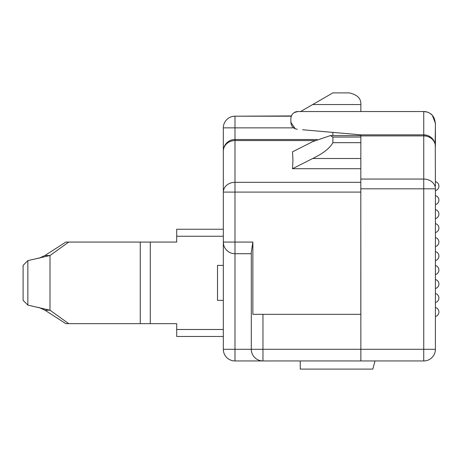 <?xml version="1.0" encoding="UTF-8"?>
<svg xmlns="http://www.w3.org/2000/svg" width="462" height="462" viewBox="0 0 462 462"><rect width="100%" height="100%" fill="white"/><g stroke="black" fill="none" stroke-linecap="round" stroke-linejoin="round"><path stroke-width="0.69" d="M223.331 265.384L217.504 265.384L217.504 300.346L223.331 300.346M223.331 336.475L176.709 336.475L176.709 323.654L175.86 323.654M27.853 260.626L27.853 305.099L23.1 300.346L23.1 265.384L27.853 260.626L50.006 255.515L68.74 242.071L140.257 242.071L140.257 323.654L176.709 323.654M140.257 242.071L176.709 242.071L176.709 229.25L223.331 229.25M260.741 360.741L262.959 360.949A11.654 11.654 0 0 1 251.299 349.295L360.857 349.295L360.81 188.814L423.746 188.814L423.746 349.295L360.857 349.295L360.857 360.949L234.985 360.949A11.654 11.654 0 0 1 223.331 349.295L223.331 127.853A11.654 11.654 0 0 1 234.985 116.199L291.383 115.939M223.331 166.262L223.331 151.166A11.654 11.654 0 0 1 234.985 139.507L317.18 139.507M223.331 173.152L223.331 172.384M233.495 253.632L232.011 253.343M230.526 252.841L229.054 252.108M227.627 251.109L226.282 249.827M225.664 249.064L225.098 248.244M223.544 244.288L223.331 242.071L234.985 242.071L234.985 253.725A11.654 11.654 0 0 1 223.331 242.071A11.654 11.654 0 0 0 234.985 253.725L234.985 349.295L251.299 349.295L251.299 252.165L252.864 242.071L252.864 314.333L360.857 314.333M251.299 253.725L234.985 253.725M360.81 135.603L360.81 134.846L302.541 129.747M360.857 360.949L423.746 360.949A11.654 11.654 0 0 0 435.406 349.295L435.406 188.814A11.654 9.754 0 0 0 423.746 179.054L360.81 179.054L360.81 314.333M360.81 179.054L360.857 135.603L330.382 135.603L332.888 137.052L332.888 142.671C329.943 148.14 323.209 153.419 312.699 158.501L292.51 168.711L360.81 168.711M429.793 113.23L431.82 114.79A11.654 11.654 0 0 0 423.746 111.538L360.839 111.538L360.857 104.545C361.174 98.539 357.293 94.658 349.203 92.891L332.888 92.891L300.589 111.538L297.874 111.538L423.746 111.538L297.874 111.538C293.572 111.989 291.239 114.316 290.881 118.532L290.881 120.432M360.857 164.628L360.857 158.501L312.699 158.501M294.155 112.607L297.874 111.538A6.994 6.994 0 0 0 294.9 112.202A6.994 6.994 0 0 1 295.143 112.093M297.649 111.544A6.994 6.994 0 0 0 295.559 111.937M291.06 116.967A6.994 6.994 0 0 1 291.788 115.09A6.994 6.994 0 0 0 291.441 115.8M435.268 144.721L435.406 186.128M426.362 135.147L423.746 134.846A11.654 11.654 -29.5 0 1 435.406 146.5L435.406 123.192L432.34 115.321M424.763 111.585L427.367 112.11L423.746 111.538L423.746 135.897A11.654 10.603 180 0 1 435.406 146.5A11.654 11.654 -29.5 0 0 423.746 134.846L360.81 134.846M431.294 137.618L428.973 136.082M431.82 114.79C434.367 117.256 435.556 121.252 435.406 126.773L435.112 143.907M424.971 111.602L427.338 112.104M329.342 132.092L332.888 132.403L332.888 135.603M429.943 113.323L432.109 115.078M429.937 113.317L432.137 115.102M432.317 115.298L435.406 123.192M432.38 115.367L432.097 115.061M290.881 118.532L290.881 122.32L295.276 128.811M290.881 122.32C291.175 126.253 293.306 128.575 297.268 129.291M252.922 355.22L252.188 353.759M251.397 350.785L251.686 352.269M253.921 356.658L255.203 357.998M330.382 135.603L312.699 141.638L292.51 151.848L292.96 160.054L292.51 168.711M291.435 115.806L291.285 116.199L234.985 116.199L234.985 127.853L223.331 127.853M330.919 94.023L332.888 92.891M300.254 360.949L300.254 369.109L372.822 369.109L375.005 360.949M68.74 323.654L65.812 323.654L44.981 310.21L39.149 307.559L44.981 310.21L49.994 310.21L68.74 323.654L140.257 323.654M68.74 242.071L65.812 242.071L44.97 255.515L39.149 258.171L36.885 258.42M27.853 305.099L49.994 310.21L50.006 255.515L44.97 255.515L39.149 258.171M176.709 242.071L175.86 242.071M39.149 307.559L36.972 307.305M223.331 329.481L176.709 329.481M150.289 323.654L150.289 242.071M176.709 236.244L223.331 236.244M223.331 349.295L234.985 349.295L234.985 360.949A11.654 11.654 0 0 1 223.331 349.295M293.601 127.853L234.985 127.853L234.985 242.071L252.864 242.071M360.81 192.094L223.331 192.094A11.654 9.766 180 0 1 234.985 182.328L360.81 182.328M314.876 140.569L234.985 140.569A11.654 10.597 180 0 0 223.331 151.166M435.406 349.295L423.746 349.295L423.746 360.949M423.746 179.054L423.746 188.814L435.406 188.814A11.654 9.754 180 0 0 423.746 179.054L423.746 135.897L360.857 135.897M262.959 314.333L262.959 360.949A11.654 11.654 0 0 1 251.299 349.295M360.857 137.052L332.888 137.052M332.888 142.671L360.857 142.671M360.857 104.545L312.699 104.545M435.406 190.644A4.66 4.66 0 0 0 435.406 181.612A4.66 4.66 0 0 1 438.9 186.128A4.66 4.66 0 0 0 435.406 181.612A4.66 4.66 0 0 1 438.9 186.128A4.66 4.66 0 0 0 435.406 181.612A4.66 4.66 0 0 1 438.9 186.128A4.66 4.66 0 0 0 435.406 181.612A4.66 4.66 0 0 1 438.9 186.128A4.66 4.66 0 0 0 435.406 181.612A4.66 4.66 0 0 1 438.9 186.128A4.66 4.66 0 0 0 435.406 181.612A4.66 4.66 0 0 1 438.9 186.128A4.66 4.66 0 0 0 435.406 181.612A4.66 4.66 0 0 1 438.9 186.128A4.66 4.66 0 0 0 435.406 181.612A4.66 4.66 0 0 1 438.9 186.128A4.66 4.66 0 0 0 435.406 181.612A4.66 4.66 0 0 1 438.9 186.128A4.66 4.66 0 0 0 435.406 181.612A4.66 4.66 0 0 1 438.9 186.128A4.66 4.66 0 0 0 435.406 181.612A4.66 4.66 0 0 1 438.9 186.128A4.66 4.66 0 0 0 435.406 181.612A4.66 4.66 0 0 1 438.9 186.128A4.66 4.66 0 0 0 435.406 181.612M435.406 274.555A4.66 4.66 0 0 0 438.9 270.045A4.66 4.66 0 0 1 435.406 274.555A4.66 4.66 0 0 0 438.9 270.045A4.66 4.66 0 0 1 435.406 274.555A4.66 4.66 0 0 0 438.9 270.045A4.66 4.66 0 0 1 435.406 274.555A4.66 4.66 0 0 0 438.9 270.045A4.66 4.66 0 0 1 435.406 274.555A4.66 4.66 0 0 0 438.9 270.045A4.66 4.66 0 0 1 435.406 274.555A4.66 4.66 0 0 0 438.9 270.045A4.66 4.66 0 0 1 435.406 274.555A4.66 4.66 0 0 0 438.9 270.045A4.66 4.66 0 0 1 435.406 274.555A4.66 4.66 0 0 0 438.9 270.045A4.66 4.66 0 0 1 435.406 274.555A4.66 4.66 0 0 0 438.9 270.045A4.66 4.66 0 0 1 435.406 274.555A4.66 4.66 0 0 0 438.9 270.045A4.66 4.66 0 0 1 435.406 274.555A4.66 4.66 0 0 0 438.9 270.045A4.66 4.66 0 0 1 435.406 274.555A4.66 4.66 0 0 0 438.9 270.045A4.66 4.66 0 0 1 435.406 274.555A4.66 4.66 0 0 0 435.406 265.529A4.66 4.66 0 0 1 438.9 270.045A4.66 4.66 0 0 0 435.406 265.529A4.66 4.66 0 0 1 438.9 270.045A4.66 4.66 0 0 0 435.406 265.529A4.66 4.66 0 0 1 438.9 270.045A4.66 4.66 0 0 0 435.406 265.529A4.66 4.66 0 0 1 438.9 270.045A4.66 4.66 0 0 0 435.406 265.529A4.66 4.66 0 0 1 438.9 270.045A4.66 4.66 0 0 0 435.406 265.529A4.66 4.66 0 0 1 438.9 270.045A4.66 4.66 0 0 0 435.406 265.529A4.66 4.66 0 0 1 438.9 270.045A4.66 4.66 0 0 0 435.406 265.529A4.66 4.66 0 0 1 438.9 270.045A4.66 4.66 0 0 0 435.406 265.529A4.66 4.66 0 0 1 438.9 270.045A4.66 4.66 0 0 0 435.406 265.529A4.66 4.66 0 0 1 438.9 270.045A4.66 4.66 0 0 0 435.406 265.529A4.66 4.66 0 0 1 438.9 270.045A4.66 4.66 0 0 0 435.406 265.529A4.66 4.66 0 0 1 438.9 270.045A4.66 4.66 0 0 0 435.406 265.529M435.406 218.613A4.66 4.66 0 0 0 435.406 209.586M435.406 246.587A4.66 4.66 0 0 0 438.9 242.071A4.66 4.66 0 0 1 435.406 246.587A4.66 4.66 0 0 0 435.406 237.56M438.9 298.013A4.66 4.66 0 0 0 435.406 293.503A4.66 4.66 0 0 1 438.9 298.013A4.66 4.66 0 0 0 435.406 293.503A4.66 4.66 0 0 1 438.9 298.013A4.66 4.66 0 0 0 435.406 293.503A4.66 4.66 0 0 1 438.9 298.013A4.66 4.66 0 0 0 435.406 293.503A4.66 4.66 0 0 1 435.406 302.529M435.406 204.631A4.66 4.66 0 0 0 438.9 200.115A4.66 4.66 0 0 1 435.406 204.631A4.66 4.66 0 0 0 438.9 200.115A4.66 4.66 0 0 1 435.406 204.631A4.66 4.66 0 0 0 438.9 200.115A4.66 4.66 0 0 1 435.406 204.631A4.66 4.66 0 0 0 438.9 200.115A4.66 4.66 0 0 1 435.406 204.631A4.66 4.66 0 0 0 438.9 200.115A4.66 4.66 0 0 1 435.406 204.631A4.66 4.66 0 0 0 438.9 200.115A4.66 4.66 0 0 1 435.406 204.631A4.66 4.66 0 0 0 438.9 200.115A4.66 4.66 0 0 1 435.406 204.631A4.66 4.66 0 0 0 438.9 200.115A4.66 4.66 0 0 1 435.406 204.631A4.66 4.66 0 0 0 438.9 200.115A4.66 4.66 0 0 1 435.406 204.631A4.66 4.66 0 0 0 438.9 200.115A4.66 4.66 0 0 1 435.406 204.631A4.66 4.66 0 0 0 435.406 195.599A4.66 4.66 0 0 1 438.9 200.115A4.66 4.66 0 0 0 435.406 195.599A4.66 4.66 0 0 1 438.9 200.115A4.66 4.66 0 0 0 435.406 195.599A4.66 4.66 0 0 1 438.9 200.115A4.66 4.66 0 0 0 435.406 195.599A4.66 4.66 0 0 1 438.9 200.115A4.66 4.66 0 0 0 435.406 195.599A4.66 4.66 0 0 1 438.9 200.115A4.66 4.66 0 0 0 435.406 195.599A4.66 4.66 0 0 1 438.9 200.115A4.66 4.66 0 0 0 435.406 195.599A4.66 4.66 0 0 1 438.9 200.115A4.66 4.66 0 0 0 435.406 195.599A4.66 4.66 0 0 1 438.9 200.115A4.66 4.66 0 0 0 435.406 195.599A4.66 4.66 0 0 1 438.9 200.115A4.66 4.66 0 0 0 435.406 195.599A4.66 4.66 0 0 1 438.9 200.115A4.66 4.66 0 0 0 435.406 195.599A4.66 4.66 0 0 1 438.9 200.115A4.66 4.66 0 0 0 435.406 195.599A4.66 4.66 0 0 1 438.9 200.115A4.66 4.66 0 0 0 435.406 195.599M435.406 260.574A4.66 4.66 0 0 0 435.406 251.542A4.66 4.66 0 0 1 435.406 260.574A4.66 4.66 0 0 0 438.9 256.058A4.66 4.66 0 0 1 435.406 260.574A4.66 4.66 0 0 0 438.9 256.058A4.66 4.66 0 0 1 435.406 260.574A4.66 4.66 0 0 0 438.9 256.058A4.66 4.66 0 0 1 435.406 260.574A4.66 4.66 0 0 0 438.9 256.058A4.66 4.66 0 0 1 435.406 260.574A4.66 4.66 0 0 0 438.9 256.058A4.66 4.66 0 0 1 435.406 260.574A4.66 4.66 0 0 0 438.9 256.058A4.66 4.66 0 0 1 435.406 260.574A4.66 4.66 0 0 0 438.9 256.058A4.66 4.66 0 0 1 435.406 260.574A4.66 4.66 0 0 0 438.9 256.058A4.66 4.66 0 0 1 435.406 260.574A4.66 4.66 0 0 0 438.9 256.058A4.66 4.66 0 0 1 435.406 260.574A4.66 4.66 0 0 0 438.9 256.058A4.66 4.66 0 0 1 435.406 260.574A4.66 4.66 0 0 0 438.9 256.058A4.66 4.66 0 0 1 435.406 260.574A4.66 4.66 0 0 0 438.9 256.058M435.406 232.6A4.66 4.66 0 0 0 435.406 223.573M438.9 284.032A4.66 4.66 0 0 1 435.406 288.542A4.66 4.66 0 0 0 435.406 279.516M438.9 312A4.66 4.66 0 0 1 435.406 316.516A4.66 4.66 0 0 0 435.406 307.49M435.406 146.5L435.406 142.92M291.147 116.643L291.637 115.379M295.027 112.145L295.645 111.902"/></g></svg>
